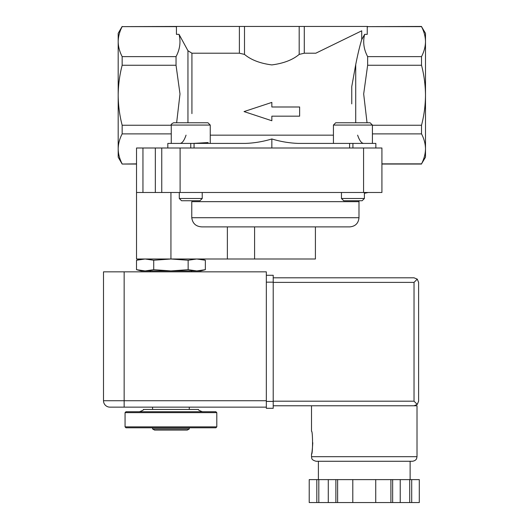 <?xml version="1.0" encoding="UTF-8"?>
<svg xmlns="http://www.w3.org/2000/svg" width="529" height="529" viewBox="0 0 529 529"><rect width="100%" height="100%" fill="white"/><g stroke="black" fill="none" stroke-linecap="round" stroke-linejoin="round"><path stroke-width="0.79" d="M173.558 122.768L207.957 122.768L210.251 125.062L171.264 125.062C170.761 124.586 171.528 123.819 173.558 122.768M335.723 122.768L370.121 122.768L372.416 125.062L333.429 125.062L335.723 122.768M193.184 143.412L208.148 142.559M375.854 148.001L375.854 143.412L298.25 143.412C289.284 143.075 280.482 141.593 271.84 138.962C263.197 141.593 254.396 143.075 245.423 143.412L167.825 143.412L167.825 148.001M181.48 143.352L180.382 143.412M179.88 143.412C182.102 143.419 184.158 140.668 186.049 135.153M357.624 135.153C359.515 140.661 361.571 143.412 363.793 143.412M362.2 143.352L363.291 143.412M136.508 269.684L141.117 270.921L145.111 270.921L136.508 269.684L136.508 260.235L145.111 258.998L153.721 260.235L170.933 258.998L188.145 260.235L196.748 258.998L205.358 260.235L196.748 258.998M170.933 270.921L153.721 269.684L145.111 270.921L200.742 270.921L205.358 269.684L196.748 270.921L188.145 269.684L170.933 270.921M189.276 428.946L152.583 428.946L154.554 430.077L187.312 430.077L189.276 428.946L189.276 427.789M125.062 426.87L125.981 427.789L215.878 427.789L216.797 426.87L216.797 412.653L125.062 412.653L125.062 426.87L216.797 426.87M125.062 412.653L125.981 411.734L215.878 411.734L216.797 412.653M139.444 411.734C142.565 410.597 143.895 409.83 143.419 409.439L198.448 409.439C197.972 409.83 199.294 410.597 202.422 411.734M205.358 269.684L205.358 260.235L200.742 258.998M141.666 259.21L136.508 260.235L141.117 258.998M153.721 269.684L153.721 260.235M188.145 269.684L188.145 260.235M244.041 111.579L271.84 120.751L271.84 116.168L299.632 116.168L299.632 106.99L271.84 106.99L271.84 102.408L244.041 111.579M244.497 26.45L299.183 26.45L299.183 54.408C292.682 59.889 283.57 63.387 271.833 64.915C260.116 63.394 251.004 59.889 244.497 54.408L239.392 53.211L191.928 53.211L187.954 50.724L179.033 34.345L176.435 34.345L176.435 26.45L244.497 26.45L244.497 54.408M299.183 26.45L304.287 26.45L304.287 53.211L299.183 54.408M421.52 56.623C424.079 51.677 425.409 46.684 425.495 41.626L425.495 33.327L421.52 26.629C424.086 31.568 425.415 36.567 425.495 41.626L425.495 95.253C425.402 105.469 424.079 115.461 421.52 125.241L421.52 133.883C424.086 138.816 425.415 143.815 425.495 148.874C425.409 153.932 424.079 158.931 421.52 163.871L425.495 157.173L425.495 95.253C425.402 85.037 424.079 75.039 421.52 65.259L421.52 56.623L367.642 56.623C363.747 49.309 362.749 41.884 364.646 34.345L361.717 39.655L361.717 30.821L315.806 53.211L304.287 53.211M421.52 26.629L367.642 26.629L421.52 26.45M367.245 27.442L367.642 26.629M304.287 26.45L367.245 26.45L367.245 34.345L364.646 34.345M361.717 30.821L315.806 53.211M351.752 86.611L351.752 103.889L351.752 86.611L355.726 64.578C357.716 54.474 359.713 46.168 361.717 39.655M176.435 27.442L176.038 26.45L122.159 26.629C119.587 31.568 118.265 36.567 118.185 41.626L118.185 33.327L122.159 26.45M176.038 26.629L122.159 26.629M122.159 65.259C119.6 75.039 118.278 85.037 118.185 95.253L118.185 41.626C118.271 46.684 119.594 51.677 122.159 56.623L122.159 65.259L176.038 65.259L176.038 56.623L122.159 56.623M421.52 65.259L367.642 65.259L367.642 56.623M367.04 122.768L363.674 93.983L367.642 65.259M421.52 125.241L372.416 125.241M136.528 164.05L122.159 164.05L118.185 157.173L118.185 95.253C118.278 105.469 119.6 115.461 122.159 125.241L171.264 125.241M176.64 122.768L179.999 93.983L176.038 65.259M176.038 56.623C179.933 49.309 180.931 41.884 179.033 34.345M421.52 133.883L372.416 133.883M381.918 163.871L421.52 163.871C424.086 158.931 425.415 153.939 425.495 148.874M171.264 133.883L122.159 133.883C119.587 138.816 118.265 143.815 118.185 148.874C118.271 153.932 119.594 158.931 122.159 163.871C119.587 158.931 118.265 153.939 118.185 148.874M122.159 133.883L122.159 125.241M194.064 143.412L194.064 148.001M271.84 148.001L271.84 138.962M349.616 148.001L349.616 143.412M122.159 164.05L136.528 163.871M142.949 148.001L136.528 148.001L136.528 192.49L142.949 192.49L142.949 148.001L381.918 148.001L381.918 192.49L161.755 192.49L161.755 148.001M161.755 192.49L142.949 192.49M191.769 201.661L191.769 217.717L191.769 201.661L358.986 201.661L359.032 200.742M358.986 201.661L358.986 217.717L191.769 217.717C192.576 223.483 195.942 226.544 201.866 226.888L349.814 226.888L254.594 226.888L254.594 258.998L136.528 258.998L136.528 192.49M315.41 226.888L315.41 258.998L254.594 258.998M202.223 198.494L179.291 198.494L181.54 200.742L199.975 200.742L202.223 198.494L202.223 192.49M364.388 198.494L341.456 198.494L343.705 200.742L362.14 200.742L364.388 198.494L364.388 192.49M266.332 400.724L266.332 271.84L124.15 271.84L124.15 400.724L266.332 400.724L266.332 407.145L109.926 407.145L207.626 407.145M124.15 271.84L103.505 271.84L103.505 400.724A6.421 6.421 0 0 0 109.926 407.145A6.421 6.421 0 0 1 103.505 400.724L124.15 400.724L124.15 407.145M312.778 442.694C312.348 449.657 311.931 453.479 311.515 454.16L311.515 456.686L417.011 456.686L417.011 405.769L273.215 405.769M311.515 454.16C312.877 454.834 312.877 430.546 311.515 431.228L311.515 405.769M390.905 502.55L390.905 479.618L419.292 479.618L419.292 502.55L309.22 502.55L309.227 479.618L309.22 502.55M392.644 479.618L392.644 502.55M390.905 479.618L335.875 479.618L335.875 502.55M337.614 479.618L337.614 502.55M335.875 479.618L309.227 479.618M414.028 405.769L417.269 404.427L418.611 401.187L418.611 282.387L417.269 279.147L414.028 277.804L273.215 277.804L414.028 277.804M417.269 404.427L414.028 401.187L414.028 282.387L417.269 279.147M417.011 456.686L416.614 458.537C416.627 458.471 416.118 460.746 412.422 461.268L316.097 461.268C310.642 459.727 312.024 457.962 311.515 456.686M375.729 479.618L375.729 502.55M352.797 479.618L352.797 502.55M328.284 479.618L328.284 502.55M318.808 479.618L318.808 502.55M316.818 479.618L316.818 502.55M400.235 479.618L400.235 502.55M409.717 479.618L409.717 502.55M411.701 479.618L411.701 502.55M266.332 275.278L273.215 275.278L273.215 408.295L266.332 408.295L266.332 401.412L273.215 401.412M210.251 135.153L333.429 135.153M239.392 26.45L239.392 53.211M191.928 113.629L191.928 53.211M355.726 122.768L355.726 64.578M187.954 122.768L187.954 50.724M190.757 148.001L190.757 143.412M352.922 148.001L352.922 143.412M155.334 192.49L155.334 148.001M180.105 192.49L180.105 148.001M363.575 192.49L363.575 148.001M227.371 258.998L227.371 226.888M170.933 258.998L170.933 192.49M414.028 282.387L273.215 282.387M414.028 401.187L273.215 401.187M266.332 282.162L273.215 282.162M152.583 428.946L152.583 427.789M189.276 409.439L189.276 407.145M152.583 409.439L152.583 407.145M191.571 271.84L191.571 270.921M150.289 271.84L150.289 270.921M367.245 27.138L367.642 26.45M176.435 27.138L176.038 26.45M421.52 164.05L381.918 164.05M364.388 193.303L368.158 192.49M358.986 217.717C358.444 223.284 355.382 226.346 349.814 226.888M179.291 198.494L179.291 192.49M210.251 143.412L210.251 125.062M171.264 143.412L171.264 125.062M341.456 198.494L341.456 192.49M372.416 143.412L372.416 125.062M333.429 143.412L333.429 125.062M419.299 479.618L419.299 502.55M318.392 461.268L318.392 479.618M410.127 461.268L410.127 479.618"/></g></svg>
